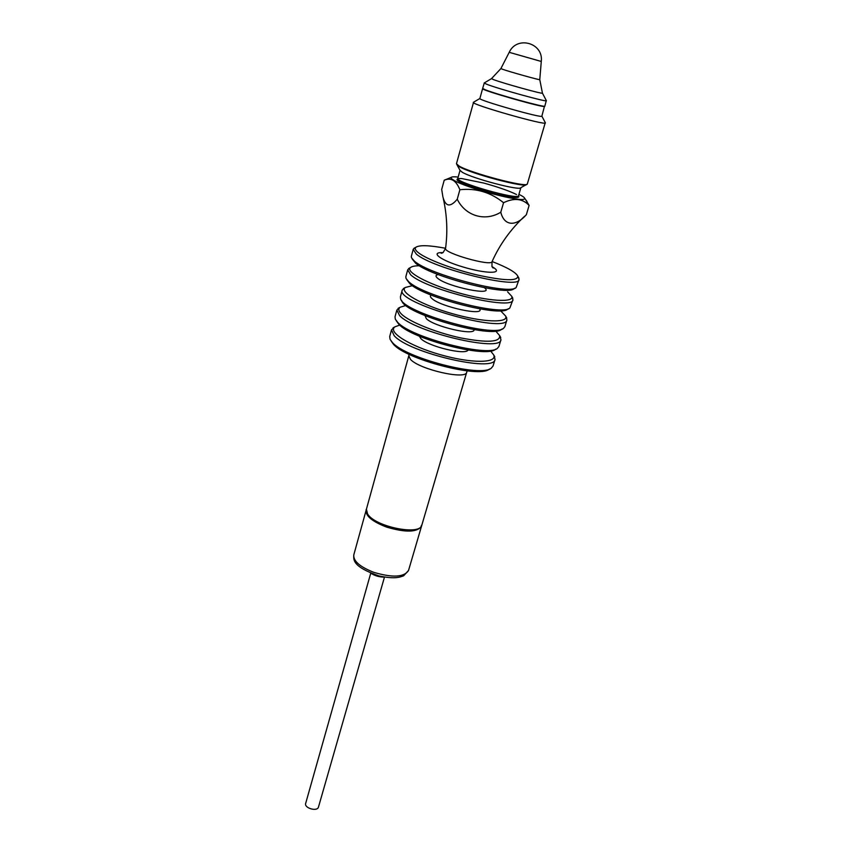 <?xml version="1.0" encoding="UTF-8"?>
<svg xmlns="http://www.w3.org/2000/svg" width="852" height="852" viewBox="0 0 852 852"><rect width="100%" height="100%" fill="white"/><g stroke="black" fill="none" stroke-linecap="round" stroke-linejoin="round"><path stroke-width="1.28" d="M447.108 179.058L444.222 180.209L441.698 189.432L442.88 196.801C445.468 206.78 450.25 207.59 457.236 199.23C465.373 215.95 485.044 221.914 500.795 212.212C504.15 226.089 515.801 226.888 526.376 214.64L529.113 205.417C522.585 198.537 514.054 197.643 503.553 202.723L500.795 212.212M444.222 180.209L445.17 179.868C451.464 177.599 456.363 180.89 459.878 189.74L457.236 199.23M525.258 199.08L529.113 205.417M421.655 525.609L421.538 526.153C417.299 532.372 405.701 532.702 386.733 527.143C372.526 521.701 365.646 516.11 366.094 510.369L366.285 509.837M544.641 106.202L544.726 106.394C545.344 108.449 480.986 90.12 482.594 88.704L482.775 88.576M384.476 577.113L318.478 807.036C317.413 811.967 303.972 808.143 305.676 803.383L370.748 573.194M391.057 340.928L393.432 344.251C406.01 359.469 479.388 378.469 489.261 369.182L489.612 369.001M458.174 177.067C454.372 176.652 452.092 176.726 451.304 177.312C450.655 177.866 451.411 178.792 453.583 180.102C465.224 187.749 523.075 202.968 524.481 198.814L524.619 198.196C524.268 197.291 522.361 196.013 518.911 194.373M459.878 189.74C476.108 187.962 490.667 192.296 503.553 202.723M391.505 329.894L389.705 336.551L390.067 339.309L392.303 342.376C405.254 358.053 481.199 377.724 491.295 368.149L493.063 365.998L495.044 359.384C494.82 372.92 408.811 352.92 394.135 335.624L391.505 329.894L394.593 327.019M493.926 355.316L495.044 359.384M506.013 316.71L506.908 319.883C506.301 334.453 395.072 302.769 402.24 290.074L404.668 287.838M506.908 319.883L504.885 326.635L503.628 328.222C494.235 338.255 403.326 312.354 400.621 298.882L400.397 296.879L402.24 290.074M399.599 307.54L396.84 310.085L399.567 315.56C414.541 332.152 500.976 352.536 500.944 339.746L499.943 336.125M396.84 310.085L395.019 316.816L395.317 319.191L397.714 322.375C411.058 337.584 488.281 357.531 497.44 348.287L498.942 346.423L500.944 339.746M415.052 247.719L413.209 249.37L411.335 256.324L411.452 257.687L414.317 261.042C428.907 274.674 509.986 295.633 516.142 287.507L519.028 279.52L518.335 277.134M413.209 249.37L416.234 253.992C432.124 268.401 519.837 289.989 519.028 279.52M512.137 297.05L512.936 299.808C513.479 311.076 426.192 289.904 410.611 274.738L407.693 269.828L409.823 267.901M407.693 269.828L405.84 276.708L405.999 278.38L408.726 281.714C422.89 295.9 502.669 316.486 509.858 307.966L512.936 299.808M445.575 248.273C429.546 245.269 419.685 244.907 415.989 247.197C414.53 248.411 415.286 250.222 418.279 252.629C426.394 259.178 452.923 269.296 477.621 275.068C504.363 280.851 517.75 281.235 517.814 276.197C515.875 272.31 507.302 267.421 492.105 261.532M412.155 258.901L415.457 263.034C429.621 276.293 507.952 296.528 514.012 288.636L514.896 288.168M507.6 291.831L511.69 296.23C514.629 302.865 488.611 301.448 458.067 292.694C427.502 284.035 404.636 271.532 410.643 267.443C412.112 266.346 415.02 265.781 419.365 265.749M406.777 279.701L409.855 283.673C423.604 297.465 500.699 317.349 507.76 309.074L508.506 308.68M500.561 310.756L505.619 316.017C508.953 323.259 482.828 322.407 452.114 313.6C421.378 304.899 398.725 291.853 405.371 287.454L412.432 285.654M502.169 328.978L501.551 329.309C492.349 339.043 404.508 314.015 401.825 300.894L401.473 300.298M405.925 305.442L400.174 307.231C398.001 308.85 398.47 311.172 401.58 314.207C409.407 321.843 436.16 332.653 460.847 337.935C487.557 343.015 500.475 342.227 499.613 335.56L495.672 331.002M396.223 320.703L398.842 324.282C411.804 339.053 486.417 358.319 495.385 349.341L495.864 349.086M490.603 350.971L493.67 354.869C497.781 363.303 471.444 363.623 440.409 354.709C409.322 345.923 387.117 331.779 395.051 326.774L399.705 325.081M526.099 184.746L520.817 187.706C519.954 190.997 472.072 178.377 462.199 172.2L460.069 170.4L457.141 165.096M545.269 122.635L527.303 184.075C526.483 187.834 470.368 172.999 458.919 165.948L456.47 163.69L473.574 102.208M479.878 98.491C477.482 100.035 543.097 118.726 541.872 116.149L545.408 122.89C546.835 126.096 470.421 104.327 473.329 102.357L479.878 98.491L482.594 88.672M484.309 82.91L482.669 88.406L485.054 89.673C496.002 94.252 546.302 108.066 544.822 106.117L546.313 100.568M484.16 82.985L486.577 84.199C497.504 88.629 547.559 102.442 546.398 100.728L546.398 100.717M524.619 216.227C510.593 229.369 499.73 244.503 492.051 261.639C491.498 266.74 443.338 253.023 445.553 248.401C447.79 231.85 447.034 215.247 443.306 198.591M408.523 570.489L403.635 575.803C399.748 577.177 394.966 579.339 378.895 575.899C351.578 566.335 353.74 559.423 353.793 554.897C353.207 561.063 359.917 566.889 373.911 572.374C392.623 577.88 404.157 577.251 408.523 570.489L421.538 526.153M467.247 370.876L466.715 372.217C466.278 380.173 418.96 369.385 410.387 359.267L408.822 355.721L366.413 509.219L367.563 513.905C374.869 526.802 420.451 536.004 421.868 525.013C420.174 525.854 423.881 529.284 408.811 530.689C401.452 531.882 376.893 523.98 373.506 520.252C368.181 515.982 368.724 516.088 367.723 514.821C366.179 511.306 365.742 509.443 366.413 509.219M492.009 266.601L494.096 267.922C503.074 274.035 485.139 273.673 462.87 266.942C440.537 260.307 429.483 252.011 442.976 252.639M468.057 350.034C465.874 355.54 427.906 346.359 420.813 338.553L419.365 336.157M425.02 315.645L426.341 318.659C434.169 326.731 475.395 336.125 474.063 329.607M479.601 308.871C485.299 316.497 440.665 306.933 431.943 298.562C430.164 296.997 429.93 295.836 431.24 295.09M484.49 287.752C495.704 296.656 447.513 286.996 437.598 278.231C435.308 276.304 435.521 275.079 438.226 274.568M518.506 195.811C520.689 198.111 514.448 198.047 502.233 195.523C484.788 191.636 463.371 184.447 457.662 180.613C456.097 179.037 457.492 178.356 461.859 178.579L483.947 183.105C498.399 187.12 509.262 190.923 516.546 194.533M518.421 195.853L518.538 195.672C519.028 200.571 454.808 182.275 457.812 178.366L460.037 170.336M456.736 164.372L459.303 166.662C470.57 173.616 525.727 188.196 526.557 184.49L526.824 184.341M500.912 68.554L502.499 69.246C509.571 71.792 540.626 80.45 539.774 79.641L539.774 79.63M541.276 61.461C543.693 42.941 516.908 35.315 509.208 52.323L541.276 61.461L539.774 79.641L542.447 93.166L546.398 100.728M509.208 52.323L500.901 68.565L491.498 78.65L493.521 79.609C502.573 83.134 543.267 94.402 542.447 93.166M544.481 106.212L541.872 116.149M353.793 554.897L366.094 510.369M409.067 354.304L408.822 355.721M451.304 177.312L445.17 179.868M524.619 198.196L527.026 201.562M466.715 372.217L421.868 525.013M415.989 247.197L413.912 248.358M517.814 276.197L518.964 278.274M410.643 267.443L408.587 268.582M511.69 296.23L512.829 298.285M405.371 287.454L403.337 288.572M505.619 316.017L506.759 318.041M400.174 307.231L398.161 308.328M499.613 335.56L500.752 337.552M395.051 326.774L393.06 327.85M493.67 354.869L494.799 356.828M384.55 577.102C379.545 577.166 374.923 575.846 370.684 573.151M518.538 195.672L520.881 187.664M492.03 261.692L491.955 266.495L493.255 268.082L492.328 267.198M445.543 248.454L443.083 252.565L441.134 253.246L442.39 252.969M491.498 78.65L484.16 82.995"/></g></svg>
